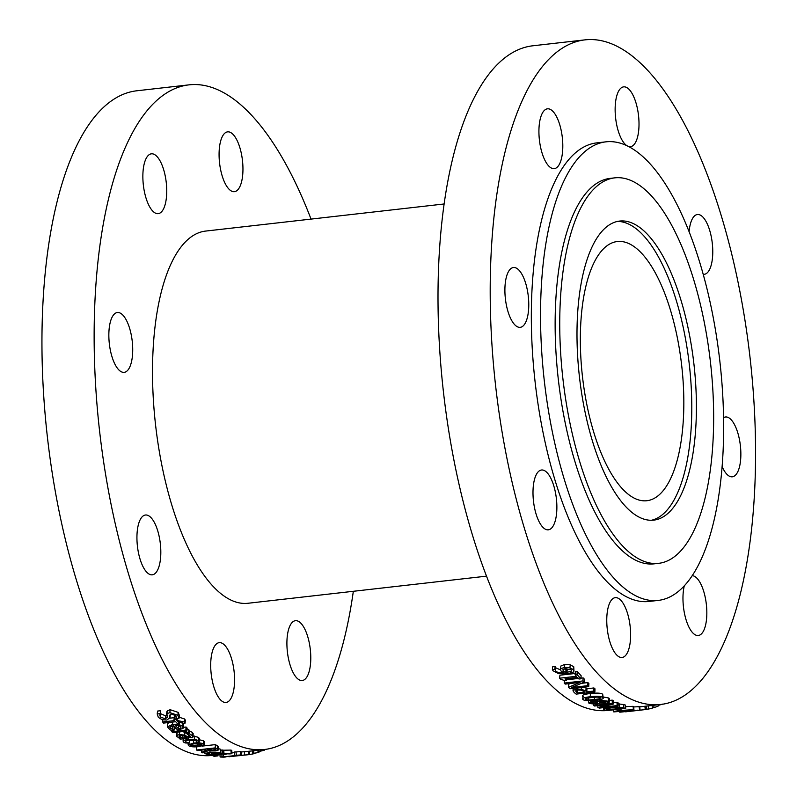 <?xml version="1.0" encoding="UTF-8"?>
<svg xmlns="http://www.w3.org/2000/svg" width="797" height="797" viewBox="0 0 797 797"><rect width="100%" height="100%" fill="white"/><g stroke="black" fill="none" stroke-linecap="round" stroke-linejoin="round"><path stroke-width="1.2" d="M253.217 753.424L258.148 752.557A337.798 129.273 83.5 0 0 258.935 752.298L258.627 750.156M257.82 750.256L258.148 752.557M253.595 750.734L253.954 753.344M248.256 754.709L246.054 754.958A337.798 129.273 -96.5 0 1 243.424 755.187L228.878 756.742A337.798 129.273 83.5 0 0 228.958 756.742L244.609 754.988A337.798 129.273 83.5 0 0 248.256 754.709A337.798 129.273 83.5 0 0 248.923 754.62L253.277 753.862L252.848 750.545M239.249 755.656L239.907 755.656M248.534 751.302L248.923 754.62M241.122 752.019L244.271 751.661A334.451 127.988 83.5 0 0 247.877 751.382L264.584 749.479A334.451 127.988 83.5 0 0 353.33 591.294M244.271 751.661L244.609 754.988M218.019 755.865L214.443 756.273A337.798 129.273 -96.5 0 1 213.148 756.024L216.734 755.616A337.798 129.273 83.5 0 0 218.019 755.865L217.93 754.54M216.674 754.679L216.734 755.616M213.088 755.088L213.148 756.024M185.183 742.943L183.818 742.246L183.559 740.473L188.271 739.227L194.528 739.227L198.503 740.582L199.23 742.007L196.58 742.306A337.798 129.273 -96.5 0 1 196.52 742.266L196.421 740.802L189.337 740.064C185.97 740.483 184.814 741.13 185.86 741.997L189.327 743.083A337.798 129.273 83.5 0 0 189.387 743.123L185.183 742.943M185.462 741.419L185.86 741.997L185.88 740.891M196.869 741.519L196.421 740.802M193.093 735.92L198.583 737.404L199.31 738.64L199.23 742.007M183.18 738.032L183.091 741.19L183.609 738.819M189.437 740.044L189.387 743.123M189.377 740.054L189.327 743.083M196.54 740.901L196.52 742.266M182.782 735.581L182.682 737.962L179.036 736.209M179.445 735.78L179.405 736.787L180.69 735.501L184.177 736.029L186.588 737.524L182.682 737.962M190.642 736.418L187.285 734.246A337.798 129.273 -96.5 0 1 187.225 734.196L189.636 733.917L192.137 735.472L192.924 737.145L180.252 739.198A337.798 129.273 -96.5 0 1 179.225 738.361L180.71 738.191L176.844 736.717L176.785 735.422L179.464 734.575L184.685 735.103L188.471 737.305L190.662 736.548M193.183 733.619L192.924 737.145M176.844 736.717L177.113 732.184M179.245 737.843L179.225 738.361M189.128 730.879L192.276 732.343L193.043 733.997M189.786 730.809L189.636 733.917M187.265 733.32L187.225 734.196M188.56 734.804L188.471 737.305M184.824 732.134L184.685 735.103M176.984 733.599L176.934 732.313M185.093 723.138L182.921 723.387A337.798 129.273 -96.5 0 1 182.872 723.327L182.354 722.371L177.611 721.464A337.798 129.273 83.5 0 0 179.285 723.317L177.323 723.537A337.798 129.273 -96.5 0 1 175.689 721.723L163.584 723.098A337.798 129.273 -96.5 0 1 162.578 721.952L174.673 720.578A337.798 129.273 -96.5 0 1 173.995 719.791L175.958 719.571A337.798 129.273 83.5 0 0 176.635 720.349L184.276 721.982L185.093 723.138L185.342 720.129L184.545 718.974L184.276 721.982M179.126 717.21L184.545 718.974M176.804 718.535L176.635 720.349M176.047 718.615L175.958 719.571M173.995 719.791L174.284 716.822L176.157 716.613M170.01 718.157L174.204 717.679M162.777 719.84L162.578 721.952M179.455 721.315L179.285 723.317M162.12 719.671L158.344 717.38L157.208 713.973L160.336 713.624A337.798 129.273 83.5 0 0 160.406 713.713L159.808 715.078L160.426 717.041L165.318 718.814L167.211 717.32L166.971 713.654L169.851 712.618L177.861 715.317L179.016 718.286L176.037 718.625A337.798 129.273 -96.5 0 1 175.958 718.525L176.396 717.439L175.778 715.656L171.196 713.973L169.313 715.576L170 718.266L170.269 714.72L169.96 717.659L166.812 720.07L162.12 719.671M166.962 712.548L167.32 710.745L170.199 709.719L178.189 712.388L179.325 715.248L179.016 718.286M166.623 715.467L167.32 710.745M170.13 714.202L170.269 714.72M176.187 716.274L175.958 718.525M179.315 715.317L179.026 718.177M160.426 713.624L165.627 715.865L166.683 715.646M157.208 713.973L157.557 711.073L160.685 710.715A334.451 127.988 83.5 0 0 160.755 710.814L160.406 713.713M160.685 710.715L160.336 713.624M178.558 725.629A334.451 127.988 83.5 0 0 178.588 725.659L178.369 728.707A337.798 129.273 -96.5 0 1 175.181 725.409L178.478 725.609L180.799 726.744L180.849 728.04L178.369 728.707M180.929 726.894L180.849 728.04L180.799 726.744M169.821 729.644L167.46 726.854L172.511 724.483C177.392 724.065 180.829 724.762 182.802 726.585L182.981 728.548L177.562 729.903A337.798 129.273 -96.5 0 1 173.377 725.609L169.811 727.223L170.329 728.269L174.045 730.122A337.798 129.273 83.5 0 0 174.105 730.172L171.524 730.47L169.821 729.644M183.639 724.752L182.981 728.548M171.504 725.947L174.254 727.053A334.451 127.988 83.5 0 0 174.314 727.113L174.105 730.172M174.254 727.053L174.045 730.122M172.411 726.406L172.192 729.464M179.415 721.773L183.021 723.546L183.2 725.489M167.46 726.854L167.699 723.845L168.765 722.51M189.009 733.12L186.548 733.399A337.798 129.273 -96.5 0 1 186.498 733.36L182.802 731.536L172.829 732.672A337.798 129.273 -96.5 0 1 171.803 731.686L185.86 730.092A337.798 129.273 83.5 0 0 186.887 731.068L184.794 731.307L189.009 733.12L188.839 729.634L188.67 732.742M187.026 728.767L188.839 729.634M183.449 727.312L186.06 727.013A334.451 127.988 83.5 0 0 187.066 727.99L186.887 731.068M186.06 727.013L185.86 730.092M174.224 728.358L175.838 728.179M171.883 730.431L171.803 731.686M190.832 744.627L190.822 745.534C189.756 744.806 190.991 744.239 194.538 743.81L201.601 744.308C202.717 745.006 201.472 745.564 197.875 745.982L190.453 745.065M203.633 744.079L204.271 744.866L198.941 746.63C194.02 747.148 190.632 746.859 188.789 745.763L188.142 744.946L193.472 743.073C198.383 742.605 201.771 742.943 203.633 744.079L203.653 740.861L204.281 741.638L204.271 744.866M199.29 739.736L203.653 740.861M189.427 740.712L193.093 739.925M213.985 750.385L208.137 749.937A337.798 129.273 -96.5 0 1 207.18 749.479L214.224 748.682A337.798 129.273 83.5 0 0 215.3 749.2L215.957 749.877L213.985 750.385L213.945 748.712M210.547 749.09L210.577 750.515M215.957 749.608L215.3 749.2M208.127 750.734A833.293 377.13 94.1 0 1 202.876 752.896A337.798 129.273 -96.5 0 1 201.472 752.318A862.673 399.715 -85.3 0 0 206.343 750.316A337.798 129.273 -96.5 0 1 205.108 749.718L197.656 750.565A337.798 129.273 -96.5 0 1 196.57 750.017L215.3 747.885A337.798 129.273 83.5 0 0 217.402 748.931L218.488 749.987L215.32 750.854L208.127 750.734M218.488 746.49L218.488 749.987M202.01 746.131L215.24 744.627A334.451 127.988 83.5 0 0 217.332 745.663L218.398 746.709M215.24 744.627L215.3 747.885M196.52 746.839L196.57 750.017M201.402 750.136L201.472 752.318M215.877 753.504A337.798 129.273 -96.5 0 1 212.66 752.378L218.288 752.557L215.877 753.504L215.818 752.248M207.32 754.46L204.939 753.544L209.98 752.169L220.291 752.358L220.49 753.115L215.07 754.012A337.798 129.273 -96.5 0 1 210.846 752.587C207.579 752.986 206.572 753.424 207.828 753.882L211.564 754.341A337.798 129.273 83.5 0 0 211.623 754.361L207.32 754.46M207.3 753.524L207.828 753.882L207.798 753.145M218.547 748.722L220.151 749.06L220.49 753.115M211.544 752.846L211.623 754.361M211.484 752.826L211.564 754.341M209.631 752.747L209.701 754.221M220.151 749.06L220.331 749.818M231.967 753.673L229.805 753.922A337.798 129.273 -96.5 0 1 229.745 753.912L224.475 753.783A337.798 129.273 83.5 0 0 226.159 754.201L224.206 754.42A337.798 129.273 -96.5 0 1 222.552 754.012L210.448 755.387A337.798 129.273 -96.5 0 1 209.432 755.118L221.526 753.743A337.798 129.273 -96.5 0 1 220.839 753.544L222.791 753.324A337.798 129.273 83.5 0 0 223.479 753.524L231.967 753.673L231.758 750.356L230.951 750.097L231.15 753.404M220.809 750.226L222.622 750.017A334.451 127.988 83.5 0 0 223.299 750.216L230.951 750.097M223.299 750.216L223.479 753.524M222.622 750.017L222.791 753.324M220.809 752.956L220.839 753.544M209.402 754.61L209.432 755.118M226.129 753.613L226.159 754.201M225.93 756.931L224.017 757.15A337.798 129.273 -96.5 0 1 220.131 757.011L222.044 756.791A337.798 129.273 83.5 0 0 223.489 756.881L236.042 755.456A337.798 129.273 -96.5 0 1 234.597 755.367L240.574 754.968A337.798 129.273 83.5 0 0 241.391 754.998L224.515 756.921A337.798 129.273 83.5 0 0 225.93 756.931L225.91 756.761M234.597 755.367L234.308 752.039L240.266 751.641A334.451 127.988 83.5 0 0 241.083 751.671L241.391 754.998M240.266 751.641L240.574 754.968M236.032 751.85L236.31 755.167M231.897 752.567L234.338 752.288M223.25 754.191L223.489 756.881M221.815 754.101L222.044 756.791M219.902 754.321L220.131 757.011M249.132 751.242L249.531 754.52M258.826 751.531L264.275 750.256L264.694 749.469M213.108 755.337L212.391 755.417A334.451 127.988 -96.5 0 1 50.161 458.962A334.451 127.988 -96.5 0 1 136.875 90.778L189.068 84.851A334.451 127.988 83.5 0 0 102.355 453.035A334.451 127.988 83.5 0 0 264.584 749.479M311.039 219.095A334.451 127.988 83.5 0 0 189.068 84.851M565.641 668.643L571.379 669.928L571.3 671.253L565.721 672.608L563.27 671.014L562.911 669.689L565.641 668.643M564.445 668.832L566.029 669.659L565.721 672.608M566.029 669.659L570.094 669.042M571.439 670.008L571.3 671.253L571.379 669.928M552.391 669.61L552.739 666.7L555.15 666.431A334.451 127.988 83.5 0 0 555.19 666.481L555.34 670.695C556.714 672.359 559.574 673.067 563.907 672.817L560.958 670.954L560.53 668.922L564.455 667.288L569.905 667.697L573.432 669.699L573.97 671.104L573.481 672.01L567.434 673.834L558.737 673.694L553.028 670.765L552.391 669.61L554.802 669.331A337.798 129.273 83.5 0 0 554.851 669.39L554.842 669.42M560.879 666.013L560.341 669.51L560.879 666.013L564.804 664.399L570.244 664.798L573.76 666.77L573.97 671.104M555.19 666.481L555.678 667.776L560.341 669.809M555.15 666.431L554.802 669.331M564.206 683.079L582.936 680.947A337.798 129.273 83.5 0 0 584.131 682.182L571.559 687.512L587.708 685.679A337.798 129.273 83.5 0 0 588.714 686.625L569.985 688.747A337.798 129.273 -96.5 0 1 568.46 687.313L580.037 682.411L565.203 684.105A337.798 129.273 -96.5 0 1 564.206 683.079L564.415 680.329M566.488 679.801L578.453 678.446M580.953 678.157L583.165 677.908L582.936 680.947M570.383 683.507L568.65 684.224L568.46 687.313M581.481 683.328L587.897 682.591A334.451 127.988 83.5 0 0 588.883 683.527L588.714 686.625M587.897 682.591L587.708 685.679M583.165 677.908A334.451 127.988 83.5 0 0 584.35 679.124L584.131 682.182M577.855 690.053L581.093 690.142L583.952 691.507A337.798 129.273 83.5 0 0 584.689 692.125L577.227 692.982A337.798 129.273 -96.5 0 1 576.331 692.224L575.593 690.889L577.855 690.053M577.337 690.122L577.227 692.982M573.252 688.379L573.143 690.421L576.659 689.046L581.531 689.216L585.895 691.119A337.798 129.273 83.5 0 0 586.811 691.886L593.795 691.089A337.798 129.273 83.5 0 0 594.881 691.985L576.151 694.117A337.798 129.273 -96.5 0 1 574.109 692.414L573.033 690.82L573.182 687.711M584.689 687.074L586.034 687.98A334.451 127.988 83.5 0 0 586.941 688.747L593.914 687.95A334.451 127.988 83.5 0 0 594.99 688.837L594.881 691.985M593.914 687.95L593.795 691.089M586.941 688.747L586.811 691.886M600.579 697.684L599.782 698.73L594.423 699.557L588.425 700.015L585.237 699.427L585.984 698.381L591.404 697.524L597.401 697.076L600.898 698.092M583.155 699.666C581.382 698.441 583.763 697.465 590.288 696.727C596.883 695.98 601.008 696.219 602.662 697.445C604.475 698.62 602.094 699.567 595.528 700.274C588.913 701.051 584.789 700.852 583.155 699.666L582.627 695.721M602.662 697.445L603.239 698.192L602.701 694.247L602.662 697.445M583.195 696.458C581.441 695.253 583.822 694.277 590.358 693.539C596.953 692.792 601.068 693.031 602.701 694.247M593.566 705.514L612.295 703.392A337.798 129.273 83.5 0 0 613.511 703.98L600.968 707.407L617.117 705.574A337.798 129.273 83.5 0 0 618.133 705.973L599.404 708.105A337.798 129.273 -96.5 0 1 597.86 707.477L609.406 704.329L594.582 706.012A337.798 129.273 -96.5 0 1 593.566 705.514L593.546 704.389M609.516 700.433L612.235 700.125L612.295 703.392M597.81 705.644L597.86 707.477M613.481 702.695L617.008 702.287A334.451 127.988 83.5 0 0 618.014 702.685L618.133 705.973M617.008 702.287L617.117 705.574M612.235 700.125A334.451 127.988 83.5 0 0 613.441 700.712L613.511 703.98M611.05 707.885L621.65 708.134A337.798 129.273 83.5 0 0 622.467 708.364L608.051 709.997A337.798 129.273 -96.5 0 1 607.234 709.768L606.208 708.991L611.05 707.885M607.962 708.354L608.051 709.997M603.648 707.616L603.708 708.961L609.954 707.477L619.458 707.178L623.832 707.895A337.798 129.273 83.5 0 0 625.695 708.394L606.975 710.526A337.798 129.273 -96.5 0 1 605.132 710.027L603.598 709.2L603.528 707.636M618.054 703.821L623.662 704.598A334.451 127.988 83.5 0 0 625.506 705.086L625.695 708.394M619.319 703.881L619.458 707.178M628.146 709.978L630.477 710.247L615.951 711.641L628.146 709.978M615.951 711.641L616.719 711.283M631.304 709.898L630.447 709.868M613.879 711.88C612.136 711.661 614.527 711.183 621.062 710.426L633.376 709.669L626.193 710.994L613.879 711.88L613.172 709.818M633.376 709.669L633.944 709.818L633.665 706.491L633.117 706.341L633.376 709.669M625.595 706.61L633.117 706.341M646.357 706.102L646.756 709.22L648.668 709.011A337.798 129.273 83.5 0 0 652.424 708.085L652.066 705.455M645.769 709.191L646.736 709.081M648.27 705.883L648.668 709.011M658.641 705.285L662.686 704.1M652.384 707.776L654.048 707.587A337.798 129.273 83.5 0 0 658.721 705.823L658.551 704.717M653.719 705.265L654.048 707.587M627.847 711.572L643.189 709.828M627.548 711.611L625.217 711.781M625.765 711.811L645.809 709.509L645.411 706.192M644.504 709.679L645.271 709.589L644.883 706.272M639.742 706.839L644.285 706.341M621.66 711.86L627.757 711.352L621.311 711.96M630.198 710.964L637.839 710.217M637.51 710.187L630.218 710.954M619.817 712.199L639.682 710.107L619.817 712.199L619.12 711.721M633.705 706.959L639.064 706.65L639.682 710.107M591.105 702.506L591.105 703.293L592.659 702.147L597.222 702.197L597.212 702.984L595.259 703.721L590.726 702.874M597.222 702.197L597.212 702.984L597.222 702.197M599.653 701.858L599.663 702.735L599.633 701.918L601.884 700.991L607.294 701.858M606.945 701.48L604.604 702.785L599.663 702.735L599.633 701.918M600.52 700.334L608.828 701.27L609.177 702.526L605.889 703.352L599.683 703.163L596.644 704.279L589.252 703.492L588.555 702.735L591.553 701.509L597.292 701.739L600.52 700.334L600.52 699.517M609.496 698.78L609.177 702.526M603.249 696.976L608.808 698.033L609.137 699.278M597.292 700.055L597.292 701.739M597.212 700.065L597.222 701.749M575.085 674.68L576.998 674.461A337.798 129.273 83.5 0 0 580.903 678.805L578.991 679.024A337.798 129.273 -96.5 0 1 577.536 677.43L564.983 678.865A337.798 129.273 83.5 0 0 566.438 680.449L564.724 680.638L560.46 679.134A337.798 129.273 -96.5 0 1 559.624 678.207L576.5 676.284A337.798 129.273 -96.5 0 1 575.085 674.68L575.374 671.702L577.287 671.482L576.998 674.461M559.624 678.207L559.902 675.218L575.205 673.475M566.587 678.675L566.438 680.449M577.287 671.482A334.451 127.988 83.5 0 0 581.152 675.786L580.903 678.805M498.414 408.034A334.451 127.988 -96.5 0 1 585.118 39.85A334.451 127.988 -96.5 0 1 750.057 357.714A334.451 127.988 -96.5 0 1 660.643 704.478A334.451 127.988 -96.5 0 1 498.414 408.034M585.118 39.85L532.924 45.778A334.451 127.988 83.5 0 0 446.22 413.962A334.451 127.988 83.5 0 0 608.45 710.416L613.182 709.878M580.684 386.734A150.503 57.593 -96.5 0 1 619.707 221.058A150.503 57.593 -96.5 0 1 693.928 364.09A150.503 57.593 -96.5 0 1 653.689 520.142A150.503 57.593 -96.5 0 1 580.684 386.734M651.368 520.282A150.503 57.593 83.5 0 0 689.315 364.618A150.503 57.593 83.5 0 0 617.416 221.436M564.505 391.397A193.98 74.231 83.5 0 0 658.601 563.34A193.98 74.231 83.5 0 0 710.456 362.217A193.98 74.231 83.5 0 0 614.796 177.851A193.98 74.231 83.5 0 0 564.505 391.397M658.601 563.34L653.988 563.858A193.98 74.231 -96.5 0 1 559.902 391.925A193.98 74.231 -96.5 0 1 610.193 178.379L614.796 177.851M546.204 395.87A230.771 88.318 -96.5 0 1 606.039 141.826A230.771 88.318 -96.5 0 1 719.84 361.151A230.771 88.318 -96.5 0 1 658.143 600.42A230.771 88.318 -96.5 0 1 546.204 395.87M583.543 385.11A130.439 49.912 -96.5 0 1 617.366 241.521A130.439 49.912 -96.5 0 1 681.684 365.484A130.439 49.912 -96.5 0 1 646.815 500.725A130.439 49.912 -96.5 0 1 583.543 385.11M527.674 316.2A30.097 11.517 -96.5 0 1 520.232 327.338A30.097 11.517 -96.5 0 1 507.809 310.95A30.097 11.517 -96.5 0 1 505.995 278.671A30.097 11.517 -96.5 0 1 513.437 267.523A30.097 11.517 -96.5 0 1 525.861 283.921A30.097 11.517 -96.5 0 1 527.674 316.2M554.991 168.496A30.097 11.517 -96.5 0 1 554.254 168.635A30.097 11.517 -96.5 0 1 539.529 140.999A30.097 11.517 -96.5 0 1 546.732 108.97A30.097 11.517 -96.5 0 1 547.459 108.82A30.097 11.517 -96.5 0 1 562.194 136.466A30.097 11.517 -96.5 0 1 554.991 168.496M626.701 145.572A30.097 11.517 -96.5 0 1 622.068 140.103A30.097 11.517 -96.5 0 1 615.164 107.446A30.097 11.517 -96.5 0 1 623.672 86.863A30.097 11.517 -96.5 0 1 632.071 93.448A30.097 11.517 -96.5 0 1 638.985 126.105A30.097 11.517 -96.5 0 1 630.467 146.678A30.097 11.517 -96.5 0 1 628.594 146.499M689.116 231.658A30.097 11.517 -96.5 0 1 697.435 214.513A30.097 11.517 -96.5 0 1 712.03 241.192A30.097 11.517 -96.5 0 1 704.229 274.327A30.097 11.517 -96.5 0 1 703.233 274.327M723.546 417.698A30.097 11.517 -96.5 0 1 725.529 416.99A30.097 11.517 -96.5 0 1 737.952 433.379A30.097 11.517 -96.5 0 1 739.765 465.657A30.097 11.517 -96.5 0 1 732.323 476.805A30.097 11.517 -96.5 0 1 722.092 466.544M692.165 575.663A30.097 11.517 -96.5 0 1 706.331 604.196A30.097 11.517 -96.5 0 1 699.029 635.358A30.097 11.517 -96.5 0 1 698.302 635.508A30.097 11.517 -96.5 0 1 685.699 618.492A30.097 11.517 -96.5 0 1 684.304 585.775M623.692 604.236A30.097 11.517 -96.5 0 1 630.596 636.893A30.097 11.517 -96.5 0 1 622.088 657.465A30.097 11.517 -96.5 0 1 613.69 650.89A30.097 11.517 -96.5 0 1 606.786 618.233A30.097 11.517 -96.5 0 1 615.294 597.65A30.097 11.517 -96.5 0 1 623.692 604.236M556.137 496.69A30.097 11.517 -96.5 0 1 548.326 529.826A30.097 11.517 -96.5 0 1 533.731 503.146A30.097 11.517 -96.5 0 1 541.532 470.001A30.097 11.517 -96.5 0 1 556.137 496.69M606.039 141.826L596.823 142.872A230.771 88.318 83.5 0 0 536.999 396.916A230.771 88.318 83.5 0 0 648.937 601.466L658.143 600.42M486.469 576.161L247.967 603.269A187.295 71.67 -96.5 0 1 157.119 437.254A187.295 71.67 -96.5 0 1 205.676 231.07L444.178 203.972M109.936 323.672A30.097 11.517 -96.5 0 1 117.378 312.524A30.097 11.517 -96.5 0 1 132.222 341.136A30.097 11.517 -96.5 0 1 124.183 372.348A30.097 11.517 -96.5 0 1 111.759 355.95A30.097 11.517 -96.5 0 1 109.936 323.672M150.673 153.97A30.097 11.517 -96.5 0 1 151.41 153.821A30.097 11.517 -96.5 0 1 166.244 182.433A30.097 11.517 -96.5 0 1 158.204 213.646A30.097 11.517 -96.5 0 1 143.47 186A30.097 11.517 -96.5 0 1 150.673 153.97M236.022 138.449A30.097 11.517 -96.5 0 1 242.926 171.106A30.097 11.517 -96.5 0 1 234.418 191.679A30.097 11.517 -96.5 0 1 219.573 163.076A30.097 11.517 -96.5 0 1 227.613 131.864A30.097 11.517 -96.5 0 1 236.022 138.449M302.98 680.369A30.097 11.517 -96.5 0 1 302.242 680.508A30.097 11.517 -96.5 0 1 287.398 651.906A30.097 11.517 -96.5 0 1 295.448 620.694A30.097 11.517 -96.5 0 1 310.172 648.34A30.097 11.517 -96.5 0 1 302.98 680.369M217.631 695.891A30.097 11.517 -96.5 0 1 210.727 663.234A30.097 11.517 -96.5 0 1 219.235 642.651A30.097 11.517 -96.5 0 1 234.079 671.263A30.097 11.517 -96.5 0 1 226.029 702.466A30.097 11.517 -96.5 0 1 217.631 695.891M137.672 548.147A30.097 11.517 -96.5 0 1 145.482 515.011A30.097 11.517 -96.5 0 1 160.327 543.614A30.097 11.517 -96.5 0 1 152.277 574.826A30.097 11.517 -96.5 0 1 137.672 548.147M198.583 737.404L198.503 740.582M194.627 736.069L194.528 739.227M188.301 738.291L188.271 739.227M192.276 732.343L192.137 735.472M189.009 735.043L188.919 737.255M179.594 731.905L179.464 734.575M177.273 718.476L177.103 720.299M178.189 712.388L177.861 715.317M170.199 709.719L169.851 712.618M165.627 715.865L165.318 718.814M160.745 714.102L160.426 717.041M170.468 726.366L170.329 728.269M183.021 723.546L182.802 726.585M172.72 722.052L172.511 724.483M197.885 743.601L197.875 745.982M193.522 739.965L193.472 743.073M208.127 749.369L208.137 749.937M217.332 745.663L217.402 748.931M209.93 750.973L209.98 752.169M223.778 750.156L223.957 753.464M252.25 750.884L252.639 754.042M264.156 749.529L264.275 750.256M563.479 669.181L563.27 671.014M567.235 669.55L566.926 672.499M564.804 664.399L564.455 667.288M555.678 667.776L555.34 670.695M573.76 666.77L573.432 669.699M570.244 664.798L569.905 667.697M576.4 690.341L576.331 692.224M576.709 687.98L576.659 689.046M586.034 687.98L585.895 691.119M581.611 687.422L581.531 689.216M588.445 697.903L588.425 700.015M594.432 697.216L594.423 699.557M599.792 697.335L599.782 698.73M590.358 693.539L590.288 696.727M607.165 708.543L607.234 709.768M609.934 706.909L609.954 707.477M623.662 704.598L623.832 707.895M619.07 710.954L619.12 711.542M625.057 710.276L625.107 710.914M620.953 708.932L621.062 710.426M658.94 704.678L659.019 705.206M595.239 702.018L595.259 703.721M604.584 700.922L604.604 702.785M608.808 698.033L608.828 701.27M591.563 700.633L591.553 701.509M176.456 736L176.605 732.891M166.533 714.53L166.872 711.631M188.142 744.946L188.162 743.262M220.928 752.776L220.769 749.469M204.939 753.544L204.879 752.089M217.95 754.779L219.922 754.56M642.243 709.938L644.275 709.709M640.061 710.017L639.722 706.69M588.555 702.735L588.545 700.732M644.125 706.361L660.643 704.478"/></g></svg>
